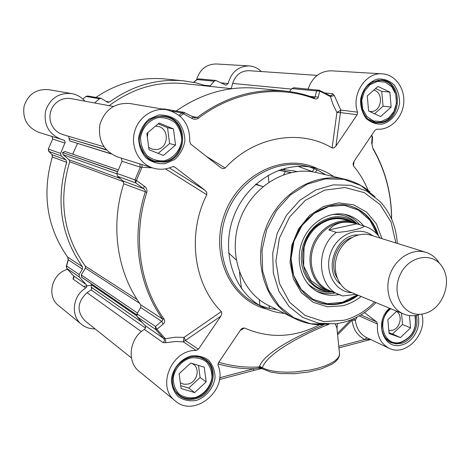 <?xml version="1.0" encoding="UTF-8"?>
<svg xmlns="http://www.w3.org/2000/svg" width="470" height="470" viewBox="0 0 470 470"><rect width="100%" height="100%" fill="white"/><g stroke="black" fill="none" stroke-linecap="round" stroke-linejoin="round"><path stroke-width="0.7" d="M73.943 277.112L73.279 277.77L72.985 279.021L85.752 288.034L86.38 287.464L86.85 286.154L86.451 284.879L79.289 276.983L79.16 274.521L82.438 269.099L82.373 266.719C60.842 235.799 55.607 201.007 66.669 162.338L66.011 159.97L61.212 155.905L60.589 153.42L65.218 142.251L64.413 140.33L60.953 139.249C48.833 134.103 43.681 124.797 45.496 111.349C49.814 98.494 58.538 92.578 71.663 93.589C76.951 94.576 81.381 97.114 84.953 101.185M67.551 269.345C51.759 273.423 46.154 296.353 58.633 305.647L81.551 324.365C70.312 315.84 72.603 295.589 85.752 288.034M95.069 328.865C89.952 328.977 85.446 327.473 81.551 324.365M209.837 86.357L214.161 81.192L215.824 80.458L226.017 85.24L228.126 83.56C231.352 72.039 238.378 66.164 249.2 65.929C253.859 66.282 257.913 68.156 261.349 71.546M94.611 102.977L99.493 98.747L101.168 98.3L107.142 102.061L107.918 102.378L109.51 102.002C132.681 85.417 157.538 78.384 184.093 80.887L195.761 82.802L207.041 86.057M86.274 284.673L73.438 275.731M73.279 277.77L73.831 277.506M73.855 277.488L73.461 275.755M71.663 93.589L48.639 89.664C36.29 88.701 28.106 94.217 24.076 106.202C22.401 118.757 27.278 127.452 38.693 132.293L60.953 139.249M249.2 65.929L216.329 63.973C206.301 64.143 199.703 69.454 196.53 79.912M95.927 97.408C117.641 82.79 140.788 76.657 165.364 79.007L183.423 80.822M82.867 99.052L85.963 96.426L87.585 95.998L85.869 96.438L99.493 98.747M60.589 153.42L48.322 149.061L52.652 139.085L65.001 143.039M79.16 274.521L66.57 265.95L68.35 259.816L67.633 257.102C46.836 227.357 41.724 193.975 52.311 156.945L52.299 154.912L49.003 151.481L48.392 149.084M72.985 279.021L73.96 277.741L73.796 276.19L66.699 268.329L66.57 265.95L66.27 266.355L68.05 260.221C68.15 258.101 67.991 257.043 67.586 257.055L82.373 266.719M197.541 79.207L198.769 78.866L215.824 80.458M51.994 136.453L52.652 139.085L52.076 136.476M48.486 150.835L49.003 151.481L61.212 155.905M52.058 154.695L66.011 159.97M66.669 162.338L52.235 156.915L52.111 154.753L48.827 151.34M82.438 269.099L68.35 259.816L68.027 260.304M66.623 268.229L79.289 276.983M90.974 285.225L83.443 286.406M236.187 259.945L228.632 252.96M337.031 329.353L337.29 323.624M323.942 324.694C300.136 334.663 265.127 351.824 259.54 366.206L262.377 367.816C267.307 352.077 308.784 331.908 329.006 324.265M335.087 323.906L336.855 327.578M259.54 366.206L259.252 366.935L262.007 368.051L262.377 367.816L266.772 369.602L272.377 370.965L278.998 371.84L286.383 372.187L294.255 371.987L310.194 369.99L317.638 368.274L324.323 366.171L330.011 363.762L334.493 361.142L337.613 358.416L339.275 355.69L339.457 353.064L336.849 327.566M218.814 362.241C232.021 366.212 245.499 367.781 259.252 366.935L258.87 367.987L262.007 368.051L262.219 368.733L259.91 368.668L262.248 368.756M219.414 379.56L253.53 370.524L253.964 368.721L258.87 367.987L259.91 368.668M240.152 330.545L244.418 327.984L242.115 328.354L240.628 329.834L218.386 362.875L218.033 365.448C228.767 389.56 194.586 418.353 175.251 400.892C156.069 386.916 171.72 349.281 196.172 350.503L198.446 349.222L185.556 340.621L184.017 337.431L183.329 341.86L196.172 350.503M144.349 329.394L163.078 342.612L165.834 342.706L175.569 341.496L183.329 341.86L220.818 316.175L221.834 313.619L221.323 311.539L184.017 337.431L175.727 337.178L165.346 338.711L163.736 338.547L144.977 325.498C145.976 326.891 145.77 328.189 144.349 329.394C129.321 338.371 126.524 361.865 139.232 371.47L175.251 400.892M368.098 190.368C364.444 181.338 359.568 173.201 353.469 165.945L354.016 161.398L353.064 163.719L353.469 165.945M354.022 161.392L374.995 130.237L377.058 129.162C389.865 130.413 402.326 118.275 403.695 103.429C405.263 88.601 395.311 74.571 382.357 73.855C365.707 72.039 351.202 94.288 357.547 112.136L340.791 110.08L336.925 112.448L340.427 112.588L340.791 110.08L334.299 95.498L330.439 96.585L332.96 104.375L336.925 112.448L332.096 147.956L334.047 147.85L335.921 146.105L340.427 112.588L357.171 114.715L357.547 112.136M357.171 114.715L335.921 146.105M332.096 147.956C300.148 128.692 254.364 136.235 225.183 168.037L206.277 156.316M173.072 166.586L174.781 167.091L173.982 166.686L172.208 166.815C165.904 169.588 159.495 169.993 152.985 168.025C139.32 163.813 130.666 147.686 134.32 132.687C137.804 117.641 152.809 107.231 166.909 109.816C182.413 114.093 190.021 124.697 189.727 141.646L190.75 144.137L220.765 167.684L223.062 168.683L225.183 168.037M174.781 167.091L205.126 190.362L169.376 167.913M165.516 168.871L206.782 194.739L206.753 192.453L205.126 190.362M206.782 194.739C186.849 234.078 193.681 284.356 221.323 311.539M220.818 316.175L198.446 349.222M244.418 327.984C269.422 338.858 294.473 337.771 319.565 324.741M364.497 312.568L376.699 321.927L360.878 314.935M421.831 314.078C427.765 333.835 405.598 357.124 388.99 348.188C380.5 343.529 376.67 335.486 377.492 324.053L376.699 321.927M333.9 176.661C327.778 172.425 321.075 169.459 313.796 167.761C282.635 160.27 246.057 182.201 233.402 217.469C220.442 252.625 234.36 292.963 263.041 307.28C269.815 310.717 276.971 312.767 284.503 313.431M121.366 158.137L122.012 161.292L116.865 173.424L117.559 176.321L135.677 182.883L136.412 180.392L134.96 179.857L135.677 182.883L144.243 189.134L145.254 190.538L145.318 191.86C130.901 236.011 138.133 285.431 162.649 319.106L162.761 320.411L161.639 321.304L163.072 324.136L156.904 329.305L155.464 326.456L155.582 329.429L156.904 329.305L165.346 338.711L165.834 342.706M142.022 164.6L141.993 167.267L152.439 167.855M122.012 161.292L140.336 167.155L141.993 167.267L136.412 180.392L144.267 186.126L143.526 188.582L123.017 181.009L123.745 183.764C110.086 225.635 117.124 272.6 140.706 304.783L140.753 307.539L136.97 313.872L137.099 316.721L144.977 325.498M163.072 324.136C164.776 322.796 165.093 321.081 164.018 318.995C139.637 285.478 132.452 236.298 146.804 192.365C147.251 189.692 146.405 187.612 144.267 186.126M180.116 116.243L184.751 112.694M329.505 95.51L330.439 96.585L319.776 91.092L319.341 90.252L318.543 90.04L316.598 90.933L319.776 91.092L318.249 97.073L315.076 96.92L314.183 97.913M334.299 95.498L332.772 93.73L324.94 92.966M184.534 112.559L183.817 112.312L181.825 112.871L191.613 118.281C193.863 119.556 196.149 119.55 198.452 118.258C233.443 91.292 278.322 84.653 314.6 98.759C316.668 99.276 317.885 98.712 318.249 97.073M191.613 118.281L193.17 117.2L194.78 117.776L197.236 117.4L198.452 118.258M371.482 135.448L372.534 137.639L372.081 144.108M371.635 135.225L372.164 136.476L371.705 143.174L373.121 149.084C385.277 170.281 391.416 193.564 391.528 218.944M371.705 143.174L373.121 149.084M353.458 318.854L355.367 320.235L356.977 317.144M351.554 319.676L352.024 320.235C353.228 329.441 357.488 335.839 364.802 339.428L370.295 339.34M366.97 337.765L364.802 339.428L338.764 346.308M261.22 186.055L255.921 184.04M344.98 179.252L316.621 172.625C286.941 165.275 251.973 186.161 239.894 219.825C227.521 253.377 240.881 291.882 268.341 305.353L294.702 318.531C303.414 322.855 312.632 324.929 322.361 324.747M381.987 238.654L376.358 223.767L366.559 212.058L353.528 204.803L338.606 202.858L323.372 206.542L309.507 215.536L298.579 228.908L291.841 245.175L290.061 262.513L293.403 278.969L301.446 292.722L313.237 302.316L327.443 306.798L342.524 305.788C349.204 304.09 355.396 300.988 361.101 296.47M358.205 295.278C352.988 299.196 347.371 301.916 341.355 303.432C332.361 305.6 323.754 304.865 315.54 301.223C295.307 292.24 285.372 264.122 294.443 239.577C303.268 214.943 328.935 199.803 350.197 205.948C364.462 210.46 373.909 220.448 378.532 235.905M357.558 295.013L356.877 295.512C343.341 304.889 329.482 306.757 315.305 301.117C323.395 304.584 331.844 305.253 340.656 303.127L348.987 300.148L357.494 294.984M377.516 234.695C372.769 219.866 363.504 210.237 349.721 205.819C363.569 210.26 372.863 219.925 377.604 234.8M117.559 176.321L123.017 181.009M363.686 225.929C358.963 220.072 353.023 216.288 345.879 214.596C328.8 210.578 308.937 222.921 301.969 242.326C294.837 261.667 302.128 283.904 317.785 291.829C324.406 295.154 331.444 296.071 338.894 294.572M356.424 223.226C344.851 214.649 332.396 214.526 319.065 222.862L313.919 227.157L309.466 232.374L305.864 238.325L303.232 244.817L301.664 251.632L301.211 258.529L301.881 265.28L303.655 271.654L306.469 277.435L310.212 282.447L314.759 286.518L319.958 289.52L325.628 291.371L331.585 292.011M141.681 149.93C144.519 155.523 148.796 159.23 154.518 161.051L163.936 161.574C186.901 158.572 188.076 120.085 165.111 116.772C159.113 115.732 153.567 117.095 148.485 120.861M164.118 160.822C173.354 158.478 180.251 150.535 181.696 140.636C181.59 133.974 179.511 128.122 175.451 123.099C170.457 119.104 164.782 117.265 158.419 117.588C149.061 119.809 141.969 127.846 140.53 137.927C140.689 144.701 142.851 150.588 147.016 155.593C152.098 159.512 157.797 161.251 164.118 160.822M175.545 145.06L163.407 155.453L149.025 149.73L146.834 133.451L159.136 123.034L173.459 128.921L175.545 145.06L169.611 143.603L167.537 127.675L158.19 123.839M158.179 153.373L169.611 143.603M148.708 147.386L152.445 149.272L157.039 149.483C168.836 148.003 169.629 128.316 157.92 126.365L155.482 126.13M147.333 137.152L147.944 132.511M173.459 128.921L167.537 127.675M172.978 386.27L175.292 391.069L178.817 394.894C183.553 398.49 188.981 399.529 195.115 398.002C212.211 394.189 218.726 368.128 204.691 359.503L199.997 357.247L194.739 356.46M195.314 397.473C204.039 394.512 210.584 386.575 211.988 377.31C211.911 371.159 209.972 365.948 206.166 361.659C201.471 358.41 196.119 357.212 190.121 358.064C181.285 360.931 174.564 368.968 173.172 378.391C173.289 384.63 175.298 389.877 179.205 394.136C183.982 397.309 189.351 398.419 195.314 397.473M206.166 381.928L194.668 392.579L181.126 388.549L179.129 373.715L190.773 363.028L204.262 367.211L206.166 381.928L200.108 377.539L198.528 365.431M180.738 385.653L188.746 388.044L200.108 377.539M194.668 392.579L188.746 388.044M180.357 382.833L184.076 384.29L188.212 384.055C197.018 382.145 200.467 368.78 193.323 364.221L191.784 363.339M385.565 338.147L390.482 341.931L392.509 342.689L396.104 343.235L400.558 342.689C412.266 337.754 417.166 328.712 415.257 315.582M390.834 308.737C375.371 320.035 383.937 347.771 400.892 342.16C412.36 337.26 417.037 328.413 414.928 315.617M409.452 315.558L410.533 327.878L400.481 337.583L389.101 333.547L387.826 319.682L396.721 311.169M389.031 332.772L392.573 334.029L402.531 324.447L401.521 313.149M400.481 337.583L392.573 334.029M388.813 330.451L392.233 330.293C400.158 328.618 403.166 315.276 396.474 311.404M410.533 327.878L402.531 324.447M368.445 119.321L375.788 122.365L380.735 122.253C401.545 119.58 401.668 80.94 380.688 80.399L372.698 81.898M381.07 121.53L388.385 118.205L393.878 111.619L396.498 103.053L395.728 94.176L391.704 86.709L385.194 82.138L377.463 81.392L370.043 84.653L364.444 91.298L361.788 99.992L362.629 108.981L366.764 116.448L373.356 120.913L381.07 121.53M391.169 107.072L380.618 116.542L368.627 111.043L367.235 95.933L377.915 86.445L389.853 92.085L391.169 107.072L383.062 106.191L381.74 91.386L375.606 88.495M374.59 113.775L383.062 106.191M369.679 111.525L372.246 111.478C382.18 110.28 383.532 92.249 373.809 90.093M389.853 92.085L381.74 91.386M166.674 109.78L130.078 103.541C115.062 102.413 105.01 109.375 99.934 124.427C97.742 140.16 103.57 150.988 117.412 156.904L152.985 168.025M194.78 117.776L183.817 112.312L163.73 108.905L162.444 109.058M284.943 91.045L258.001 88.331C229.29 85.575 202.006 93.136 176.15 111.014M319.341 90.252L293.756 87.731L291.876 88.583L289.502 91.585M382.357 73.855L331.403 70.823C320.176 70.941 312.403 77.027 308.091 89.065M259.933 305.5L259.246 299.613M283.645 174.664L285.402 171.568M312.239 171.773L312.603 171.832M285.69 168.107L283.927 169.811L281.671 169.235M282.952 169.711L293.709 170.792L284.144 169.793M279.045 170.128L291.13 172.513M439.238 262.977C435.972 257.713 431.554 254.17 425.99 252.349L370.93 235.212C358.24 231.081 342.63 240.188 337.296 255.11C331.796 269.974 337.901 286.994 350.268 292.005L403.565 313.995C408.395 315.952 413.453 316.263 418.741 314.923M328.818 229.947C335.31 222.457 344.522 220.389 356.466 223.761L364.456 226.158C362.429 228.579 345.944 232.245 336.279 232.368L328.818 229.947L356.73 223.843M336.279 232.368C315.082 248.166 317.185 286.624 339.27 294.731L342.841 295.983L355.878 294.32M356.466 223.761L353.599 222.898C338.447 218.139 319.941 228.902 313.625 246.55C307.127 264.122 314.383 284.285 329.047 290.389L342.853 295.988M358.898 224.49L353.146 221.999C337.701 217.163 318.854 228.138 312.421 246.11C305.8 264.017 313.185 284.556 328.119 290.795L334.288 292.616M425.99 252.349C412.578 247.972 395.91 257.959 390.112 274.175C384.137 290.325 390.488 308.702 403.565 313.995M424.345 313.555L425.938 313.085C442.881 308.044 452.287 282.182 442.552 267.412C432.97 250.78 407.231 255.868 399.406 276.519C390.999 296.934 406.115 318.807 424.345 313.555M137.158 299.59L85.34 266.137L85.405 268.059L81.245 274.932L81.792 277.324L136.623 314.8M85.34 266.137C63.397 235.3 58.18 200.508 69.701 161.75L123.569 181.702M119.968 178.388L69.184 159.835L69.701 161.75M69.184 159.835L63.103 154.677L116.754 173.812M117.488 171.803L62.651 152.574L63.103 154.677M62.651 152.574L117.565 171.597M65.054 151.516L62.733 152.397M72.662 154.131L77.538 143.503M111.173 153.925L69.883 141L110.773 153.661M106.525 150.006L69.055 138.638L69.883 141M69.055 138.638L106.185 149.636M68.708 136.312L69.149 138.427M103.941 146.775L62.727 134.537L59.15 133.01L55.965 130.725L53.333 127.787L51.383 124.327L50.202 120.508L49.844 116.519L50.343 112.536L51.659 108.752L53.745 105.35L56.488 102.495L59.766 100.31L63.421 98.9L67.275 98.336L71.152 98.63L113.317 106.443M109.163 105.674C132.411 88.325 157.526 80.981 184.51 83.654L231.792 88.701M231.246 88.642L232.638 83.437C235.493 74.983 240.969 70.735 249.065 70.7L317.191 75.376M131.424 357.911L84.859 320.71C76.475 311.363 77.203 302.034 87.044 292.71L91.033 289.89L145.453 328.025M91.856 284.203L91.327 284.726L91.227 287.129L91.797 288.627L91.033 289.89M268.869 182.154L268.17 175.198M228.126 83.56L221.276 82.89M193.628 82.35L197.159 79.571L214.161 81.192M210.395 85.869L204.732 85.276M109.51 102.002L106.161 101.414M263.006 186.561L255.474 184.434M217.963 363.821C229.718 367.346 241.715 368.979 253.964 368.721L219.637 377.792M165.152 163.666L174.734 159.483C180.151 154.524 183.541 148.356 184.904 140.971C184.792 133.474 182.454 126.9 177.901 121.242C172.29 116.742 165.904 114.668 158.743 115.027L148.99 119.116C143.432 124.115 139.972 130.384 138.603 137.922C138.779 145.547 141.217 152.18 145.912 157.808C151.634 162.209 158.049 164.159 165.152 163.666M382.233 124.115C391.081 121.806 397.884 113.634 399.571 103.341C399.682 96.391 397.89 90.263 394.195 84.958C389.577 80.723 384.243 78.719 378.186 78.96C369.22 81.128 362.223 89.406 360.543 99.898C360.478 106.96 362.346 113.135 366.148 118.416C370.859 122.57 376.217 124.474 382.233 124.115M196.337 400.434C206.142 397.085 213.492 388.167 215.072 377.751C214.99 370.842 212.816 364.978 208.539 360.155C203.263 356.495 197.247 355.144 190.497 356.096C180.55 359.315 172.983 368.368 171.409 378.985C171.544 386.005 173.812 391.91 178.212 396.698C183.594 400.258 189.633 401.503 196.337 400.434M389.577 308.22C373.462 321.715 383.673 350.955 402.026 344.845C413.406 342.113 421.566 326.738 417.848 315.141M317.673 168.795C284.726 152.209 238.854 173.642 224.454 214.455C209.461 255.051 231.058 300.835 267.001 309.119M276.889 309.63L268.053 308.161L259.546 305.336L268.023 308.144L276.842 309.601M263.041 307.28L255.651 303.52C227.263 289.35 213.462 249.541 226.24 214.884C238.719 180.122 274.856 158.513 305.706 165.928L313.796 167.761M325.551 174.711L317.838 170.205L309.519 166.944L317.873 170.211L325.61 174.728M164.476 162.132L154.859 161.598C148.479 160.576 143.514 154.924 139.966 144.648C138.051 139.22 140.084 132.041 146.07 123.099C151.769 117.764 158.302 115.544 165.663 116.437C189.087 119.797 187.906 159.066 164.476 162.132M163.372 116.131L165.434 116.396M416.167 315.458C419.634 326.368 411.943 340.791 401.251 343.353L395.963 343.876L390.97 342.577C386.663 340.439 383.831 336.702 382.486 331.356C380.359 328.148 383.755 312.597 390.229 308.49M381.44 122.729L376.388 122.84C357.752 121.701 353.052 82.503 381.387 80.053C402.784 80.587 402.661 120.003 381.44 122.729M195.667 398.772C189.41 400.328 183.864 399.271 179.035 395.593C171.544 388.42 170.351 379.46 175.451 368.709C177.766 363.974 186.255 356.789 194.116 356.489C198.346 356.389 202.118 357.394 205.419 359.497C219.737 368.286 213.104 394.876 195.667 398.772M163.078 342.612C164.553 341.349 164.77 339.992 163.736 338.547L155.582 329.429L137.099 316.721M116.865 173.424L134.96 179.857L140.336 167.155L139.672 163.866M146.804 192.365L123.745 183.764M140.706 304.783L162.649 319.106L164.018 318.995M140.753 307.539L161.639 321.304L155.464 326.456L136.97 313.872M171.709 111.132L181.825 112.871L179.005 115.309M329.846 95.669L331.661 95.422L332.772 93.73M291.876 88.583L316.598 90.933L315.076 96.92L309.906 96.373M314.6 98.759L313.966 97.842C304.93 94.405 295.518 92.161 285.725 91.127C254.546 88.16 225.054 96.92 197.236 117.4L191.748 116.437M359.209 315.922L377.492 324.053M367.029 337.789L366.712 337.642C360.208 334.299 356.43 328.495 355.367 320.235L352.024 320.235L337.595 334.834M350.702 320.017L337.448 333.383M370.037 191.96C362.811 185.785 354.58 181.579 345.338 179.334C314.612 171.714 278.199 193.711 265.515 229.06C252.519 264.299 266.273 304.589 294.702 318.531M375.013 196.748L360.825 185.521L343.911 179.352L325.546 178.853L307.186 184.187L290.348 195.026L276.46 210.56L266.737 229.507L262.013 250.275L262.671 271.102L268.599 290.249L279.233 306.152L293.621 317.591L310.535 323.754L328.612 324.288M397.32 243.425C396.234 227.057 390.582 213.198 380.377 201.841L366.853 191.149L350.738 185.297L333.248 184.863L315.764 189.998L299.731 200.373L286.506 215.213L277.235 233.308L272.718 253.124L273.311 273.005L278.916 291.277L289.009 306.458L302.686 317.385L318.789 323.284L336.009 323.801L343.212 322.426M395.899 242.984L391.064 222.093L380.165 204.65L364.274 192.641L345.051 187.548L324.629 190.138L305.388 200.291L289.661 216.917L279.409 238.079L275.884 261.208L279.48 283.498L289.673 302.286L305.13 315.452L323.965 321.621L343.981 320.27C355.496 317.232 365.689 311.152 374.566 302.028M377.099 234.23L369.861 220.207L358.493 210.149L344.281 205.32L328.888 206.412L314.189 213.392L302.034 225.477L293.985 241.192L291.071 258.547L293.632 275.355L301.299 289.526L313.055 299.355L327.396 303.732L342.583 302.239L357.229 294.872M359.756 224.748C355.549 219.625 350.356 216.13 344.175 214.255M316.428 291.083C322.373 293.591 328.601 294.22 335.11 292.969M356.542 223.279C349.709 216.647 341.496 213.744 331.902 214.579M307.192 282.999C314.036 289.767 322.209 292.787 331.703 292.046M352.394 221.775C341.749 215.906 330.81 216.588 319.565 223.832C293.151 240.54 299.267 287.993 327.555 290.554M345.996 219.86C336.972 217.117 328.125 218.626 319.465 224.396M298.004 166.327L312.327 171.597L314.324 168.642M296.899 171.538L293.709 170.792M337.131 277.923C328.671 264.71 336.743 242.367 351.695 237.609M358.234 234.953C335.985 233.802 322.62 270.82 340.462 284.15M352.007 292.722C335.057 292.205 323.748 271.501 330.715 252.825C337.296 234.001 359.221 225.3 372.593 235.729M136.635 314.765L81.551 277.124M85.405 268.059L139.731 303.414M137.469 313.044L81.245 274.932M81.433 276.995L136.641 314.718M136.653 315.816L91.327 284.726M91.227 287.129L141.823 322.185M141.969 322.344L91.374 287.288M87.044 292.71L141.347 331.614M232.638 83.437L291.476 89.088M101.168 98.3L87.585 95.998M198.769 78.866L197.306 79.301M193.476 82.321L197.294 79.318M48.322 149.061L48.809 151.322M66.27 266.355L66.658 268.294M239.494 272.195L241.451 288.527M269.093 305.729L269.404 308.467M339.563 354.157L339.223 356.442L337.795 359.197L335.257 361.847L331.626 364.373L321.521 368.786L308.549 372.023L294.296 373.691L280.631 373.574L270.885 372.105L262.313 368.797M261.067 368.627L253.589 370.507M330.293 95.768L329.752 95.598M319.371 90.263L329.723 95.58M314.089 97.872C305.012 94.417 295.554 92.167 285.725 91.127M372.551 137.428L372.164 136.03M373.145 148.661C385.412 170.075 391.575 193.581 391.628 219.173M366.712 337.642L388.99 348.188M370.642 339.505L338.929 347.906M375.947 302.598C366.577 312.521 355.684 319.13 343.276 322.42L336.009 323.801M351.443 222.345C339.745 216.218 328.084 217.745 316.451 226.939C312.068 230.987 308.596 235.828 306.046 241.468L304.078 247.243L303.614 265.797L310.911 280.496L320.887 287.716M151.093 160.041L154.518 161.051M161.427 116.078L165.111 116.772M176.397 392.961L178.817 394.894M202.076 357.723L204.691 359.503M388.249 340.897L390.482 341.931M373.057 121.994L375.788 122.365M377.827 80.206L380.688 80.399M317.056 169.829L315.352 172.343M281.248 169.376L282.799 169.682M278.716 170.252L290.701 172.608M364.456 226.158C370.959 228.279 376.176 232.245 380.101 238.067M320.099 287.382L328.119 290.795M345.291 219.649L353.146 221.999M64.895 151.452L118.252 169.864"/></g></svg>
